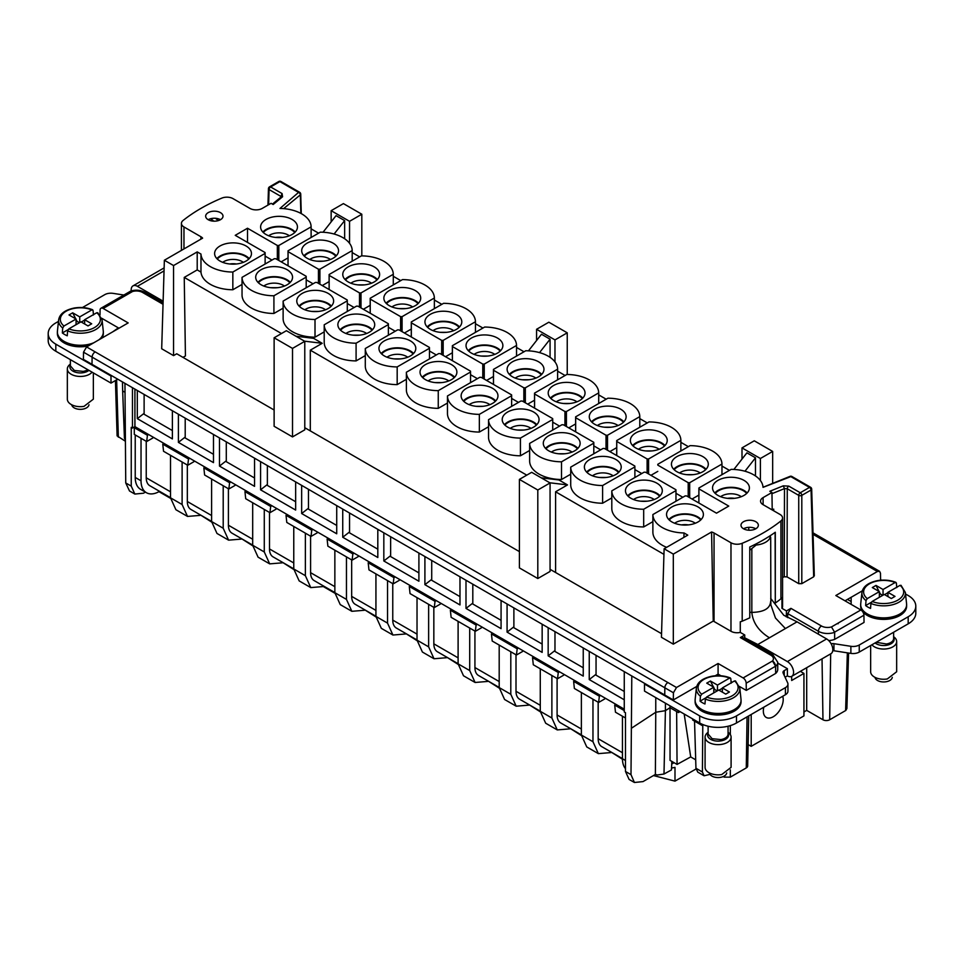 <?xml version="1.0" encoding="UTF-8"?>
<svg xmlns="http://www.w3.org/2000/svg" width="964" height="964" viewBox="0 0 964 964"><rect width="100%" height="100%" fill="white"/><g stroke="black" fill="none" stroke-linecap="round" stroke-linejoin="round"><path stroke-width="1.45" d="M117.753 379.201L111.005 383.094L55.816 351.233L55.816 344.16A26.016 15.026 0 0 1 48.2 333.532A26.016 15.026 0 0 1 55.816 322.916L58.467 321.386M48.2 333.532L48.2 340.617A26.016 15.026 0 0 0 55.816 351.233M123.862 295.032L113.125 293.369A8.676 5.013 0 0 0 104.751 294.659L82.434 307.552M111.005 383.094L111.005 376.02L55.816 344.16M111.005 376.02L111.619 375.659L83.41 359.379L83.519 352.173L664.847 687.802L664.738 695.008L631.794 675.981L630.998 774.646L634.42 782.491L643.024 781.599L655.375 774.454L655.761 712.251L631.794 728.001M101.738 318.265L118.367 327.868L112.848 331.761M57.37 332.459L57.37 333.532A22.979 13.267 0 0 0 86.82 346.257A22.979 13.267 0 0 0 88.182 346.004M101.943 338.063A22.979 13.267 0 0 0 103.329 333.532L103.329 332.459M163.121 301.166L137.382 286.308A8.76 5.061 -120 0 0 132.996 285.874A8.76 5.061 -120 0 0 131.237 290.899M634.42 782.491L629.082 779.418L625.491 771.477L625.491 712.709L624.262 711.998L624.262 671.631L111.619 375.659M624.262 671.631L631.794 675.981M83.519 352.173L86.591 346.932L128.176 322.916L103.148 308.456L132.526 291.502A4.338 2.506 -120 0 0 130.357 291.285L100.979 308.251A4.338 2.506 60 0 1 103.148 308.456M100.003 314.999L100.075 310.167A4.338 2.506 60 0 1 100.979 308.251M118.367 327.868L118.982 328.23M57.37 332.122A22.979 13.267 0 0 0 57.37 332.243A22.979 13.267 0 0 0 57.418 333.062A22.979 13.267 0 0 0 86.82 344.967A22.979 13.267 0 0 0 92.568 343.473M99.81 339.292A22.979 13.267 0 0 0 103.281 333.062A22.979 13.267 0 0 0 103.329 332.243A22.979 13.267 0 0 0 103.317 332.122M787.058 576.906L784.274 576.773L784.491 488.603L787.263 488.748L787.058 576.906L798.734 583.654L801.807 583.654L813.676 576.797L813.676 575.026M782.575 577.46L784.274 576.773M787.624 617.635L787.757 613.61L790.926 608.356L786.467 610.923L781.973 608.332A8.676 5.013 0 0 0 782.575 606.501L782.575 517.993A8.676 5.013 0 0 0 780.033 514.451L763.102 504.678L763.102 497.593L771.947 492.496L772.212 509.932M828.715 640.554A13.014 7.507 0 0 0 834.643 639.385L864.033 622.431L863.925 615.225A4.338 2.506 -120 0 0 860.852 609.971L835.824 595.523L877.409 571.507L879.578 571.291L880.481 573.219L880.59 580.22M739.472 686.464L746.293 690.405L775.671 673.438A13.014 7.507 0 0 0 777.743 669.365L777.743 662.292L773.044 654.99A4.338 2.506 120 0 0 770.875 655.207A8.676 5.013 0 0 1 772.501 660.979L775.671 666.353A13.014 7.507 0 0 0 777.743 662.292M732.194 682.259L731.061 681.608M696.695 686.464L673.318 699.96L664.738 695.008M645.109 683.669L644.506 684.03L699.683 715.891A26.016 15.026 0 0 0 736.484 715.891L785.407 687.645A8.676 5.013 0 0 0 787.95 684.103A8.676 5.013 0 0 0 787.66 682.801L783.117 673.029A4.338 2.506 0 0 1 782.973 672.39A4.338 2.506 0 0 1 784.238 670.619L787.443 668.763M832.751 650.688A4.338 2.506 0 0 1 833.944 650.772L833.944 643.687A4.338 2.506 0 0 0 831.149 643.795M833.944 643.687L850.875 646.302A8.676 5.013 0 0 0 859.249 645.012L908.184 616.755A26.016 15.026 0 0 0 915.8 606.139A26.016 15.026 0 0 0 908.184 595.523L905.533 593.993M880.578 579.581L881.566 580.159M862.262 590.872L845.018 600.825M851.152 604.368L851.152 597.294M695.116 700.659L695.116 701.732A22.979 13.267 0 0 0 724.554 714.457A22.979 13.267 0 0 0 741.063 701.732L741.063 700.659M860.671 605.067L860.671 606.139A22.979 13.267 0 0 0 890.121 618.864A22.979 13.267 0 0 0 906.63 606.139L906.63 605.067M746.293 690.405L746.184 683.199A4.338 2.506 -120 0 0 743.124 677.945L718.084 663.497L676.499 687.501L673.426 692.755L673.318 699.96M721.012 675.8L718.084 674.113L715.168 675.8M124.946 383.359L125.742 482.952L131.249 486.121L131.249 427.353L132.466 428.064L134.924 426.642L624.262 709.167M132.466 387.697L132.466 428.064M714.047 621.503L714.047 532.996A8.676 5.013 0 0 0 711.577 531.995L713.24 621.093A8.676 5.013 0 0 1 714.047 621.503L730.977 631.287A8.676 5.013 0 0 0 740.28 632.408L744.774 634.999L740.328 637.578L770.875 655.207M713.24 621.093L673.318 644.145L661.437 637.288L664.112 548.781L687.778 535.128L684.03 532.959A32.089 18.521 0 0 1 652.881 514.559L685.175 495.918A32.089 18.521 0 0 1 686.657 495.942L716.493 513.173L728.76 506.088L698.924 488.869A32.089 18.521 0 0 1 698.876 488.013L731.158 469.372A32.089 18.521 0 0 1 763.03 487.35L790.829 476.614A2.169 1.253 -60 0 1 791.227 476.445L792.36 477.469M550.07 569.314L661.545 633.685M550.07 482.94L550.07 571.447L537.804 578.521L519.403 567.904L519.403 479.397L531.67 472.312L550.07 482.94L537.804 490.013L519.403 479.397M519.403 551.613L304.781 427.703M304.781 341.316L304.781 429.836L292.514 436.909L274.125 426.293L274.125 337.786L286.392 330.7L304.781 341.316L292.514 348.402L274.125 337.786M274.125 410.001L176.737 353.776L173.556 355.62L161.687 348.763L164.362 260.244L173.556 265.558L197.21 251.905L197.21 269.908L200.982 272.089L200.97 254.062A32.089 18.521 0 0 0 232.842 272.041L265.124 253.412A32.089 18.521 0 0 0 265.076 252.544L235.24 235.324L247.507 228.239L247.507 242.398M163.073 302.829L144.696 292.225A4.338 2.506 120 0 0 142.527 292.441A8.676 5.013 0 0 0 132.526 291.502L129.863 291.574M125.501 295.502L125.971 294.743L125.501 295.502M122.452 381.925L122.657 390.938L124.946 392.252M115.427 380.551L117.102 435.873L125.031 441.018M125.031 440.825L124.995 438.62M272.438 204.103L281.199 196.873A2.169 1.446 50.5 0 1 282.572 196.777L273.173 204.525L271.065 203.308L262.22 208.417A8.676 5.013 0 0 1 249.953 208.417L233.023 198.632A8.676 5.013 0 0 0 221.804 198.126A173.436 100.135 0 0 0 183.076 220.479A8.676 5.013 0 0 0 181.425 223.419A8.676 5.013 0 0 0 183.967 226.962L200.898 236.734A8.676 5.013 0 0 1 202.621 238.156L164.362 260.244M268.631 204.717L269.089 189.571L280.548 196.198L280.801 197.801M280.524 197.427L282.091 193.571L270.619 186.956A2.169 1.253 -60 0 0 269.089 189.571A2.169 1.253 -178.3 0 1 268.739 189.305A2.169 1.253 -178.3 0 1 268.45 188.667L267.956 205.103M323.036 232.24L336.05 215.635L344.642 220.599L334.11 234.023M349.546 243.314L349.546 221.31L331.146 210.682L343.413 203.609L361.813 214.225L349.546 221.31M331.146 221.901L331.146 210.682M344.642 238.747L344.642 220.599M361.813 255.894L361.813 214.225M528.465 350.848L541.479 334.243L550.07 339.195L539.539 352.619M554.975 361.91L554.975 339.906L536.574 329.29L548.841 322.205L567.242 332.821L554.975 339.906M536.574 340.497L536.574 329.29M550.07 357.343L550.07 339.195M567.242 374.49L567.242 332.821M733.881 469.444L746.907 452.839L755.487 457.804L744.967 471.227M760.391 480.518L760.391 458.503L742.003 447.886L754.27 440.801L772.658 451.429L760.391 458.503M742.003 459.093L742.003 447.886M755.487 475.951L755.487 457.804M772.658 483.386L772.658 451.429M798.734 583.654L798.734 495.363A2.169 1.205 0 0 0 799.18 495.556A2.169 1.205 0 0 0 801.807 495.363L811.049 490.025A2.169 1.253 -1.7 0 0 811.688 489.11A2.169 1.253 -1.7 0 0 811.64 488.881M772.212 509.775L773.743 509.149L773.61 510.739M772.297 509.992L773.743 509.149M763.102 497.593A8.676 5.013 0 0 0 760.56 501.135A8.676 5.013 0 0 0 763.102 504.678M714.047 532.996L730.977 542.78A8.676 5.013 0 0 0 742.196 543.286A173.436 100.135 0 0 0 780.924 520.934A8.676 5.013 0 0 0 782.575 517.993M775.116 532.381L775.297 603.066A173.436 100.135 0 0 0 780.924 598.825A8.676 5.013 0 0 0 781.973 597.716L781.973 608.332M786.287 616.888L786.467 610.923M790.926 608.356L821.473 625.998A8.676 5.013 0 0 0 831.474 626.937L834.643 632.312L834.643 639.385M838.499 622.925L838.029 623.792L838.499 622.925M751.197 714.469L751.197 746.341L803.94 715.891L803.94 673.402L791.673 680.488L791.673 676.366M746.184 683.199L775.562 666.232L775.671 673.438L775.671 666.353M718.084 663.497L718.084 674.113M787.95 684.103L787.95 691.176A8.676 5.013 0 0 1 785.407 694.719L736.484 722.976A26.016 15.026 0 0 1 699.683 722.976L644.506 691.104L644.506 684.03M785.07 677.222L787.383 675.885L787.371 668.667L777.743 663.099M833.944 650.772L850.875 653.387A8.676 5.013 0 0 0 859.249 652.086L908.184 623.841A26.016 15.026 0 0 0 915.8 613.225L915.8 606.139M695.116 700.31A22.979 13.267 0 0 0 695.116 700.43A22.979 13.267 0 0 0 695.152 701.262A22.979 13.267 0 0 0 724.554 713.167A22.979 13.267 0 0 0 741.015 701.262A22.979 13.267 0 0 0 741.063 700.43A22.979 13.267 0 0 0 741.063 700.31M860.683 604.729A22.979 13.267 0 0 0 860.671 604.85A22.979 13.267 0 0 0 860.719 605.669A22.979 13.267 0 0 0 890.121 617.575A22.979 13.267 0 0 0 906.582 605.669A22.979 13.267 0 0 0 906.63 604.85A22.979 13.267 0 0 0 906.63 604.729M847.476 599.415L851.152 601.536M131.249 486.121L134.84 494.062L143.503 493.207L145.395 492.122M724.193 776.092L724.193 777.129L730.326 777.129L746.269 767.922A4.748 2.735 0 0 0 747.666 766.019L748.739 715.903M724.193 777.129L723.229 776.562M692.694 718.939L692.694 720.048L694.538 721.108L695.948 768.26L697.779 772.128L704.082 775.767L710.01 774.369M702.792 724.494L702.394 771.983L704.082 775.767M694.538 721.108L702.756 725.856M678.475 710.721L678.475 712.577L679.994 711.601M665.413 703.178L665.413 710.661L670.016 707.697L676.632 711.516L677.065 764.416L670.04 760.367L670.016 705.841M676.632 711.516L678.475 712.577M655.761 697.611L655.761 712.251L665.413 710.661L663.991 774.032L671.438 769.947L671.836 761.391M596.053 674.258L589.245 679.572L624.262 699.792M589.245 679.572L589.245 651.423M554.975 650.543L548.167 655.857L583.244 676.101L583.244 647.953M548.167 655.857L548.167 627.697M513.884 626.817L507.076 632.131L542.154 652.387L542.154 624.226M507.076 632.131L507.076 603.982M472.806 603.103L465.998 608.417L501.075 628.661L501.075 600.512M465.998 608.417L465.998 580.256M431.715 579.376L424.907 584.69L459.985 604.946L459.985 576.785M424.907 584.69L424.907 556.541M390.637 555.662L383.829 560.976L418.906 581.232L418.906 553.071M383.829 560.976L383.829 532.815M349.546 531.935L342.738 537.249L377.816 557.505L377.816 529.344M342.738 537.249L342.738 509.1M308.468 508.221L301.66 513.535L336.725 533.791L336.725 505.63M301.66 513.535L301.66 485.374M267.377 484.494L260.569 489.82L295.647 510.064L295.647 481.916M260.569 489.82L260.569 461.66M226.287 460.78L219.491 466.094L254.556 486.35L254.556 458.189M219.491 466.094L219.491 437.933M185.208 437.053L178.4 442.38L213.478 462.624L213.478 434.475M178.4 442.38L178.4 414.219M144.118 413.339L137.31 418.653L172.387 438.909L172.387 410.748M137.31 418.653L137.31 390.504M134.924 389.119L134.924 426.642M125.742 482.952L129.501 490.977L134.84 494.062M775.562 666.232A4.338 2.506 -120 0 0 772.501 660.979L743.124 677.945M773.044 654.99L742.461 637.337L740.328 637.578M744.666 638.614L744.774 634.999M740.28 632.408L740.28 621.78A8.676 5.013 0 0 0 742.196 621.178A173.436 100.135 0 0 0 749.775 617.828L749.775 547.01A173.436 100.135 0 0 0 775.297 532.249L775.297 603.066M711.577 531.995L673.318 554.095L664.112 548.781M673.318 644.145L673.318 554.095M555.589 572.508L555.589 491.785L663.943 554.348M549.805 482.783L567.495 484.916L555.589 491.785M537.804 578.521L537.804 490.013M541.226 477.831L558.903 479.952L567.495 484.916M310.3 430.896L310.3 350.173L526.766 475.144M304.528 341.172L322.205 343.305L310.3 350.173M292.514 436.909L292.514 348.402M295.936 336.219L313.625 338.34L322.205 343.305M197.21 269.908L184.245 277.403L185.425 355.969L182.979 357.379M173.556 355.62L173.556 265.558M84.639 323.976L84.639 319.723L96.749 312.734A20.027 11.568 180 0 1 85.989 330.471A20.027 11.568 180 0 1 68.854 328.844L67.613 330.857L67.251 335.785A22.268 12.857 180 0 1 62.347 332.954L68.022 329.676M63.949 326.013A20.027 11.568 180 0 1 74.71 308.275A20.027 11.568 180 0 1 91.845 309.902L79.735 316.891L72.686 312.818L68.998 314.951L76.06 319.024L63.949 326.013L62.708 328.025L62.347 332.954M93.086 310.48L91.845 309.902L93.086 310.48L93.448 314.999M122.657 390.938L124.44 438.307M218.286 220.623L215.562 218.298M220.467 219.708A8.676 5.013 0 0 0 223.009 216.177A8.676 5.013 0 0 0 217.647 211.55A8.676 5.013 0 0 0 208.2 212.634A8.676 5.013 0 0 0 205.657 216.177A8.676 5.013 0 0 0 211.02 220.792A8.676 5.013 0 0 0 220.467 219.708A8.676 5.013 0 0 0 208.2 219.708M197.21 251.905L200.97 254.062M311.119 237.481L311.119 226.853L278.825 245.495A32.089 18.521 0 0 1 277.343 245.471L247.507 228.239M311.119 226.853A32.089 18.521 0 0 0 279.97 208.453L298.563 192.402L279.873 181.606A2.169 1.253 -60 0 1 280.946 181.509A2.169 2.169 0 0 0 278.789 181.509A2.169 1.253 60 0 1 279.873 181.606L270.619 186.956A2.169 1.253 60 0 0 269.534 186.847A2.169 2.169 0 0 0 268.45 188.667M215.358 256.52A18.424 10.64 0 0 0 235.541 264.064A18.424 10.64 0 0 0 251.459 253.653A18.424 10.64 0 0 0 250.712 250.532A18.424 10.64 0 0 0 230.3 243A18.424 10.64 0 0 0 214.611 253.653A18.424 10.64 0 0 0 215.358 256.52M296.707 223.973A18.424 10.64 0 0 0 276.294 216.454A18.424 10.64 0 0 0 260.605 227.106A18.424 10.64 0 0 0 261.352 229.962A18.424 10.64 0 0 0 281.536 237.506A18.424 10.64 0 0 0 297.454 227.106A18.424 10.64 0 0 0 296.707 223.973M666.618 547.335A32.089 18.521 180 0 1 652.881 532.261L652.881 514.559M729.435 470.372L721.964 466.058M688.344 446.645L680.873 442.331M647.266 422.931L639.795 418.617M606.175 399.204L598.704 394.891M565.085 375.49L557.626 371.176M524.006 351.764L516.535 347.45M482.916 328.049L475.457 323.735M441.837 304.323L434.366 300.021M400.747 280.608L393.288 276.294M359.668 256.882L352.197 252.58M318.578 233.168L311.119 228.854M281.175 261.847L288.031 257.882M265.124 256.111L271.981 260.075M200.982 272.089A32.089 18.521 180 0 0 232.842 289.754L242.036 284.44M184.245 277.403L281.476 333.532M593.8 453.791L593.8 443.163A32.089 18.521 0 0 0 593.764 442.307L563.398 424.787A32.089 18.521 0 0 0 561.916 424.763L529.634 443.404L529.634 461.105A32.089 18.521 180 0 0 561.518 479.506L570.712 474.204M611.803 497.918L602.596 503.232A32.089 18.521 180 0 1 570.712 484.82L570.712 467.118L603.006 448.477A32.089 18.521 0 0 1 604.488 448.501L634.842 466.034A32.089 18.521 0 0 1 634.89 466.889L634.89 477.505M641.747 473.553L634.89 469.601M657.797 471.372L650.941 475.324M397.18 384.624A32.089 18.521 180 0 1 365.296 366.224L365.296 348.522A32.089 18.521 0 0 0 397.18 366.923L397.18 384.624L406.374 379.322M529.634 450.477L520.427 455.791A32.089 18.521 180 0 1 488.543 437.379L488.543 419.677L520.837 401.036A32.089 18.521 0 0 1 522.319 401.06L552.673 418.593A32.089 18.521 0 0 1 552.721 419.448L552.721 430.065M675.969 501.232L675.969 490.604A32.089 18.521 0 0 0 675.933 489.748L645.567 472.227A32.089 18.521 0 0 0 644.085 472.203L611.803 490.845L611.803 508.546A32.089 18.521 180 0 0 643.687 526.947L652.881 521.644M692.019 499.039L698.876 495.086M675.969 493.315L682.825 497.279M609.851 451.598L616.707 447.645M593.8 445.874L600.656 449.839M511.631 406.35L511.631 395.722A32.089 18.521 0 0 0 511.595 394.866L481.229 377.346A32.089 18.521 0 0 0 479.747 377.322L447.465 395.963L447.465 413.664A32.089 18.521 180 0 0 479.349 432.065L488.543 426.763M527.682 404.157L534.538 400.205M511.631 398.433L518.487 402.398M347.293 311.468L347.293 300.852A32.089 18.521 0 0 0 347.245 299.985L316.891 282.464A32.089 18.521 0 0 0 315.409 282.44L283.127 301.081L283.127 318.783A32.089 18.521 180 0 0 315.011 337.183L324.205 331.881M575.616 423.931L568.772 427.883M559.566 426.112L552.721 422.16M429.462 350.992L436.318 354.957M445.513 356.728L452.369 352.764M447.465 403.036L438.259 408.35A32.089 18.521 180 0 1 406.374 389.938L406.374 372.237A32.089 18.521 0 0 0 438.259 390.649L470.553 372.008L470.553 382.624M493.448 376.49L486.603 380.443M477.397 378.671L470.553 374.719M347.293 303.552L354.149 307.516M363.344 309.287L370.2 305.323M411.279 329.049L404.434 333.002M395.228 331.23L388.384 327.278M365.296 355.596L356.09 360.91A32.089 18.521 180 0 1 324.205 342.497L324.205 324.796L356.487 306.154A32.089 18.521 0 0 1 357.981 306.178L388.335 323.711A32.089 18.521 0 0 1 388.384 324.567L388.384 335.183M283.127 308.155L273.921 313.469A32.089 18.521 180 0 1 242.036 295.056L242.036 277.355A32.089 18.521 0 0 0 273.921 295.767L306.203 277.126L306.203 287.754M313.059 283.79L306.203 279.837M329.11 281.608L322.253 285.561M813.676 576.797L811.049 490.025A2.169 1.253 -120 0 0 809.519 487.398L800.265 492.749A2.169 1.253 120 0 0 798.734 495.363L787.263 488.748A2.169 1.253 -60 0 1 788.793 486.121L783.25 485.844L769.826 491.266L771.947 492.496M771.959 493.676L784.491 488.603L783.25 485.844M755.8 528.778A8.676 5.013 0 0 0 758.343 525.247A8.676 5.013 0 0 0 752.98 520.62A8.676 5.013 0 0 0 743.533 521.705A8.676 5.013 0 0 0 740.991 525.247A8.676 5.013 0 0 0 746.353 529.863A8.676 5.013 0 0 0 755.8 528.778A8.676 5.013 0 0 0 743.533 528.778M713.288 490.881A18.424 10.64 0 0 0 733.471 498.424A18.424 10.64 0 0 0 749.389 488.025A18.424 10.64 0 0 0 748.642 484.892A18.424 10.64 0 0 0 728.23 477.373A18.424 10.64 0 0 0 712.541 488.025A18.424 10.64 0 0 0 713.288 490.881M667.293 517.439A18.424 10.64 0 0 0 687.477 524.982A18.424 10.64 0 0 0 703.395 514.571A18.424 10.64 0 0 0 702.648 511.45A18.424 10.64 0 0 0 682.235 503.919A18.424 10.64 0 0 0 666.546 514.571A18.424 10.64 0 0 0 667.293 517.439M748.751 530.224L748.751 527.344M806.699 667.691L806.699 710.384L803.94 711.974M763.813 707.19A14.062 8.122 120 0 0 766.247 717.445A14.062 8.122 120 0 0 781.997 705.732A14.062 8.122 120 0 0 782.732 696.273M800.361 671.342L803.94 673.402M748.124 744.557L751.197 746.341M757.8 646.193L757.8 644.506L787.371 661.581A8.76 5.061 60 0 1 793.095 669.293A8.76 5.061 60 0 1 791.757 676.318A8.76 5.061 60 0 1 787.383 675.885M770.694 598.391L783.768 615.261L797.035 621.84L826.618 638.927A8.76 5.061 60 0 1 832.342 646.639A8.76 5.061 60 0 1 831.004 653.664L791.757 676.318M806.699 710.384L822.967 719.771A4.748 2.735 0 0 0 829.667 719.771L845.609 710.564A4.338 2.506 -178.3 0 0 845.814 710.456L846.898 708.48L848.573 653.026M674.077 762.693L671.715 764.054M655.375 774.454L657.424 774.984L663.991 774.032M210.851 218.671L213.779 221.166M624.262 691.465L595.439 674.824L596.053 674.342M583.244 667.775L554.36 651.098L554.975 650.628M542.154 644.06L513.27 627.383L513.884 626.901M501.075 620.334L472.191 603.657L472.806 603.187M459.985 596.62L431.101 579.942L431.715 579.46M418.906 572.893L390.022 556.216L390.637 555.746M377.816 549.179L348.932 532.502L349.546 532.02M336.725 525.452L307.853 508.787L308.468 508.305M295.647 501.738L266.763 485.061L267.377 484.579M254.556 478.011L225.684 461.346L226.287 460.864M213.478 454.297L184.594 437.62L185.208 437.138M172.387 430.571L143.503 413.905L144.118 413.423M683.898 537.358L684.03 532.959M68.854 328.844L80.964 321.856L88.013 325.928L91.688 323.796L84.639 319.723M81.265 322.024L84.639 320.084M76.06 319.446L77.024 321.349L79.434 322.735M77.024 321.349L76.06 321.904M76.06 319.024L76.06 324.687M96.749 312.734L97.991 313.312M79.735 316.891L79.735 322.554M232.842 289.754L232.842 272.041M265.124 253.412L265.124 264.028M277.343 245.471L277.343 259.629M278.825 260.485L278.825 245.495M249.218 258.605A18.208 10.52 0 0 0 233.035 252.917A18.208 10.52 0 0 0 216.852 258.605M295.213 232.059A18.208 10.52 0 0 0 279.03 226.371A18.208 10.52 0 0 0 262.847 232.059M698.876 488.013L698.876 503.003L698.924 488.869M561.518 479.506L561.518 461.804A32.089 18.521 0 0 1 529.634 443.404M593.8 443.163L561.518 461.804M602.596 503.232L602.596 485.531L634.89 466.889M570.712 467.118A32.089 18.521 0 0 0 602.596 485.531M647.109 473.107L647.109 458.948A32.089 18.521 0 0 0 648.591 458.972L680.873 440.331L680.873 450.959M648.591 473.975L648.591 458.972M680.873 440.331A32.089 18.521 0 0 0 648.989 421.931L616.707 440.572L616.707 455.562M616.755 455.586L616.755 441.428L647.109 458.948M616.707 440.572A32.089 18.521 0 0 0 616.755 441.428M397.18 366.923L429.462 348.281L429.462 358.909M429.462 348.281A32.089 18.521 0 0 0 429.414 347.426L399.06 329.905A32.089 18.521 0 0 0 397.578 329.881L365.296 348.522M520.427 455.791L520.427 438.09L552.721 419.448M488.543 419.677A32.089 18.521 0 0 0 520.427 438.09M643.687 526.947L643.687 509.245A32.089 18.521 0 0 1 611.803 490.845M675.969 490.604L643.687 509.245M657.834 465.142L657.797 464.287A32.089 18.521 0 0 0 657.834 465.142L688.2 482.675L688.2 496.834M689.682 497.689L689.682 482.699A32.089 18.521 0 0 1 688.2 482.675M689.682 482.699L721.964 464.058L721.964 474.674M721.964 464.058A32.089 18.521 0 0 0 690.079 445.645L657.797 464.287M606.019 449.393L606.019 435.234L575.665 417.701L575.665 431.86M607.513 450.248L607.513 435.258A32.089 18.521 0 0 1 606.019 435.234M607.513 435.258L639.795 416.617L639.795 427.233M639.795 416.617A32.089 18.521 0 0 0 607.91 398.204L575.616 416.846L575.616 431.836M575.616 416.846A32.089 18.521 0 0 0 575.665 417.701M479.349 432.065L479.349 414.363A32.089 18.521 0 0 1 447.465 395.963M511.631 395.722L479.349 414.363M523.85 401.952L523.85 387.793L493.496 370.26L493.496 384.419M525.332 402.807L525.332 387.817A32.089 18.521 0 0 1 523.85 387.793M525.332 387.817L557.626 369.176L557.626 379.792M557.626 369.176A32.089 18.521 0 0 0 525.742 350.763L493.448 369.405L493.448 384.395M493.448 369.405A32.089 18.521 0 0 0 493.496 370.26M315.011 337.183L315.011 319.482A32.089 18.521 0 0 1 283.127 301.081M347.293 300.852L315.011 319.482M566.422 426.534L566.422 411.532L598.704 392.89A32.089 18.521 0 0 0 566.82 374.49L534.538 393.131L534.538 408.121M534.586 408.146L534.586 393.987L564.94 411.508A32.089 18.521 0 0 0 566.422 411.532M534.538 393.131A32.089 18.521 0 0 0 534.586 393.987M564.94 425.666L564.94 411.508M598.704 392.89L598.704 403.518M441.681 354.511L441.681 340.352A32.089 18.521 0 0 0 443.163 340.376L475.457 321.735L475.457 332.351M443.163 340.376L443.163 355.367M475.457 321.735A32.089 18.521 0 0 0 443.573 303.323L411.279 321.964L411.279 336.954M411.327 336.978L411.327 322.82A32.089 18.521 0 0 1 411.279 321.964M441.681 340.352L411.327 322.82M438.259 408.35L438.259 390.649M470.553 372.008A32.089 18.521 0 0 0 470.504 371.152L440.15 353.619A32.089 18.521 0 0 0 438.668 353.595L406.374 372.237M452.405 360.705L452.405 346.546L482.771 364.067A32.089 18.521 0 0 0 484.253 364.091L516.535 345.449L516.535 356.078M482.771 378.225L482.771 364.067M484.253 379.093L484.253 364.091M516.535 345.449A32.089 18.521 0 0 0 484.651 327.049L452.369 345.69L452.369 360.681M452.369 345.69A32.089 18.521 0 0 0 452.405 346.546M359.512 307.07L359.512 292.911A32.089 18.521 0 0 0 360.994 292.935L393.288 274.294L393.288 284.91M360.994 292.935L360.994 307.926M393.288 274.294A32.089 18.521 0 0 0 361.404 255.882L329.11 274.523L329.11 289.513M329.158 289.537L329.158 275.379A32.089 18.521 0 0 1 329.11 274.523M359.512 292.911L329.158 275.379M370.236 313.264L370.236 299.105L400.602 316.626A32.089 18.521 0 0 0 402.084 316.65L434.366 298.009L434.366 308.637M400.602 330.797L400.602 316.626M402.084 331.652L402.084 316.65M434.366 298.009A32.089 18.521 0 0 0 402.482 279.608L370.2 298.25L370.2 313.24M370.2 298.25A32.089 18.521 0 0 0 370.236 299.105M356.09 360.91L356.09 343.208L388.384 324.567M324.205 324.796A32.089 18.521 0 0 0 356.09 343.208M273.921 313.469L273.921 295.767M306.203 277.126A32.089 18.521 0 0 0 306.166 276.27L275.8 258.738A32.089 18.521 0 0 0 274.318 258.714L242.036 277.355M318.433 283.356L318.433 269.185A32.089 18.521 0 0 0 319.915 269.209L352.197 250.58L352.197 261.196M319.915 269.209L319.915 284.211M352.197 250.58A32.089 18.521 0 0 0 320.313 232.167L288.031 250.809L288.031 265.799L288.067 251.664L318.433 269.185M288.031 250.809A32.089 18.521 0 0 0 288.067 251.664M747.148 492.978A18.208 10.52 0 0 0 730.965 487.29A18.208 10.52 0 0 0 714.782 492.978M701.153 519.536A18.208 10.52 0 0 0 684.97 513.848A18.208 10.52 0 0 0 668.787 519.536M722.373 692.164L722.373 687.922L734.484 680.933A20.027 11.568 180 0 1 723.723 698.671A20.027 11.568 180 0 1 706.588 697.032L705.347 699.045L704.985 703.985A22.268 12.857 180 0 1 700.081 701.153L705.769 697.864M701.684 694.201A20.027 11.568 180 0 1 712.444 676.475A20.027 11.568 180 0 1 729.579 678.102L717.469 685.091L710.42 681.018L706.745 683.139L713.794 687.212L701.684 694.201L700.442 696.213L700.081 701.153M730.82 678.668L729.579 678.102L730.82 678.668L731.182 683.187M887.94 596.583L887.94 592.33L900.051 585.341A20.027 11.568 180 0 1 889.29 603.078A20.027 11.568 180 0 1 872.155 601.452L870.914 603.452L870.552 608.392A22.268 12.857 180 0 1 865.648 605.561L866.009 600.62L867.251 598.62L879.361 591.619L872.312 587.558L875.987 585.425L883.036 589.498L895.146 582.509L896.387 583.087L896.749 587.606M696.008 768.995L674.993 781.129L653.471 775.562M674.993 781.129L674.993 767.38L671.534 768.055M135.225 434.933L135.225 477.445A26.016 15.026 120 0 0 140.624 489.363L146.42 492.712A26.016 15.026 -60 0 1 141.033 480.795L141.033 438.283M147.432 435.282L146.673 441.548L134.309 434.403L134.309 427.703L147.432 435.282L148.661 434.571M135.538 427.004L134.309 427.703M684.175 714.011L690.706 756.921L695.695 759.813M677.065 764.416L690.706 756.921M598.608 702.467L599.367 696.213L573.616 681.343L574.375 688.477L598.608 702.467L604.741 698.924L604.862 697.96M622.455 758.596L601.765 746.654A17.34 10.014 -60 0 1 598.174 738.713L598.174 702.214M557.517 678.74L558.289 672.486L532.526 657.617L533.297 664.762L557.517 678.74L563.651 675.21L563.771 674.234M581.364 734.869L560.687 722.928A17.34 10.014 -60 0 1 557.096 714.987L557.096 678.499M516.439 655.026L517.198 648.772L491.447 633.902L492.206 641.036L516.439 655.026L522.572 651.483L522.681 650.519M540.274 711.155L519.596 699.213A17.34 10.014 -60 0 1 516.005 691.272L516.005 654.773M475.348 631.299L476.12 625.046L450.357 610.176L451.128 617.322L475.348 631.299L481.482 627.769L481.602 626.793M499.195 687.428L478.518 675.487A17.34 10.014 -60 0 1 474.927 667.546L474.927 631.059M434.27 607.585L435.029 601.331L409.278 586.461L410.037 593.595L434.27 607.585L440.403 604.042L440.512 603.078M458.105 663.714L437.427 651.772A17.34 10.014 -60 0 1 433.836 643.832L433.836 607.332M393.179 583.859L393.951 577.605L368.188 562.735L368.959 569.881L393.179 583.859L399.313 580.328L399.433 579.352M417.026 639.988L396.349 628.046A17.34 10.014 -60 0 1 392.758 620.117L392.758 583.618M352.101 560.144L352.86 553.89L327.109 539.021L327.868 546.154L352.101 560.144L358.234 556.602L358.343 555.638M375.936 616.273L355.258 604.332A17.34 10.014 -60 0 1 351.667 596.391L351.667 559.891M311.011 536.418L311.77 530.164L286.019 515.294L286.79 522.44L311.011 536.418L317.144 532.887L317.264 531.923M334.857 592.547L314.18 580.605A17.34 10.014 -60 0 1 310.589 572.676L310.589 536.177M269.932 512.703L270.691 506.449L244.94 491.58L245.7 498.713L269.932 512.703L276.053 509.161L276.174 508.197M293.767 568.832L273.089 556.891A17.34 10.014 -60 0 1 269.498 548.95L269.498 512.45M228.842 488.989L229.601 482.723L203.85 467.853L204.609 474.999L228.842 488.989L234.975 485.446L235.096 484.482M252.689 545.106L232.011 533.176A17.34 10.014 -60 0 1 228.408 525.235L228.408 488.736M187.751 465.263L188.522 459.009L162.771 444.139L163.531 451.273L187.751 465.263L193.885 461.72L194.005 460.756M211.598 521.391L190.92 509.45A17.34 10.014 -60 0 1 187.329 501.509L187.329 465.022M146.673 441.548L152.806 438.005L152.927 437.041M170.52 497.665L149.842 485.736A17.34 10.014 -60 0 1 146.239 477.795L146.239 441.295M596.053 675.174L596.053 655.351M554.975 651.459L554.975 631.625M513.884 627.733L513.884 607.91M472.806 604.018L472.806 584.184M431.715 580.292L431.715 560.47M390.637 556.577L390.637 536.755M349.546 532.851L349.546 513.029M308.468 509.137L308.468 489.314M267.377 485.41L267.377 465.588M226.287 461.696L226.287 441.874M185.208 437.969L185.208 418.147M144.118 414.255L144.118 394.433M72.686 312.818L75.746 318.843M217.322 259.075A17.436 10.062 180 0 1 233.035 253.363A17.436 10.062 180 0 1 248.748 259.075M263.317 232.517A17.436 10.062 180 0 1 279.03 226.817A17.436 10.062 180 0 1 294.743 232.517M579.4 440.283A18.424 10.64 0 0 0 558.987 432.764A18.424 10.64 0 0 0 543.298 443.416A18.424 10.64 0 0 0 544.033 446.284A18.424 10.64 0 0 0 564.229 453.815A18.424 10.64 0 0 0 580.135 443.416A18.424 10.64 0 0 0 579.4 440.283M585.124 469.998A18.424 10.64 0 0 0 605.308 477.542A18.424 10.64 0 0 0 621.226 467.13A18.424 10.64 0 0 0 620.479 464.009A18.424 10.64 0 0 0 600.066 456.49A18.424 10.64 0 0 0 584.377 467.13A18.424 10.64 0 0 0 585.124 469.998M631.119 443.44A18.424 10.64 0 0 0 651.303 450.983A18.424 10.64 0 0 0 667.221 440.584A18.424 10.64 0 0 0 666.473 437.451A18.424 10.64 0 0 0 646.061 429.932A18.424 10.64 0 0 0 630.372 440.584A18.424 10.64 0 0 0 631.119 443.44M415.05 345.413A18.424 10.64 0 0 0 394.65 337.882A18.424 10.64 0 0 0 378.96 348.534A18.424 10.64 0 0 0 379.696 351.402A18.424 10.64 0 0 0 399.879 358.945A18.424 10.64 0 0 0 415.797 348.534A18.424 10.64 0 0 0 415.05 345.413M502.955 422.557A18.424 10.64 0 0 0 523.139 430.101A18.424 10.64 0 0 0 539.057 419.689A18.424 10.64 0 0 0 538.31 416.569A18.424 10.64 0 0 0 517.897 409.049A18.424 10.64 0 0 0 502.208 419.689A18.424 10.64 0 0 0 502.955 422.557M661.569 487.724A18.424 10.64 0 0 0 641.156 480.205A18.424 10.64 0 0 0 625.467 490.857A18.424 10.64 0 0 0 626.214 493.713A18.424 10.64 0 0 0 646.398 501.256A18.424 10.64 0 0 0 662.304 490.857A18.424 10.64 0 0 0 661.569 487.724M707.552 461.178A18.424 10.64 0 0 0 687.139 453.646A18.424 10.64 0 0 0 671.45 464.299A18.424 10.64 0 0 0 672.197 467.166A18.424 10.64 0 0 0 692.381 474.71A18.424 10.64 0 0 0 708.299 464.299A18.424 10.64 0 0 0 707.552 461.178M625.383 413.737A18.424 10.64 0 0 0 604.97 406.218A18.424 10.64 0 0 0 589.281 416.858A18.424 10.64 0 0 0 590.028 419.726A18.424 10.64 0 0 0 610.212 427.269A18.424 10.64 0 0 0 626.13 416.858A18.424 10.64 0 0 0 625.383 413.737M497.231 392.854A18.424 10.64 0 0 0 476.819 385.323A18.424 10.64 0 0 0 461.129 395.975A18.424 10.64 0 0 0 461.864 398.843A18.424 10.64 0 0 0 482.06 406.386A18.424 10.64 0 0 0 497.966 395.975A18.424 10.64 0 0 0 497.231 392.854M543.214 366.296A18.424 10.64 0 0 0 522.801 358.777A18.424 10.64 0 0 0 507.112 369.417A18.424 10.64 0 0 0 507.859 372.285A18.424 10.64 0 0 0 528.043 379.828A18.424 10.64 0 0 0 543.961 369.417A18.424 10.64 0 0 0 543.214 366.296M332.881 297.972A18.424 10.64 0 0 0 312.481 290.441A18.424 10.64 0 0 0 296.779 301.093A18.424 10.64 0 0 0 297.527 303.961A18.424 10.64 0 0 0 317.71 311.505A18.424 10.64 0 0 0 333.628 301.093A18.424 10.64 0 0 0 332.881 297.972M548.95 396.011A18.424 10.64 0 0 0 569.134 403.542A18.424 10.64 0 0 0 585.04 393.143A18.424 10.64 0 0 0 584.304 390.01A18.424 10.64 0 0 0 563.892 382.491A18.424 10.64 0 0 0 548.203 393.143A18.424 10.64 0 0 0 548.95 396.011M461.045 318.855A18.424 10.64 0 0 0 440.632 311.336A18.424 10.64 0 0 0 424.943 321.976A18.424 10.64 0 0 0 425.69 324.844A18.424 10.64 0 0 0 445.874 332.387A18.424 10.64 0 0 0 461.792 321.976A18.424 10.64 0 0 0 461.045 318.855M420.786 375.117A18.424 10.64 0 0 0 440.97 382.66A18.424 10.64 0 0 0 456.888 372.249A18.424 10.64 0 0 0 456.141 369.128A18.424 10.64 0 0 0 435.728 361.608A18.424 10.64 0 0 0 420.039 372.249A18.424 10.64 0 0 0 420.786 375.117M466.769 348.57A18.424 10.64 0 0 0 486.965 356.114A18.424 10.64 0 0 0 502.871 345.702A18.424 10.64 0 0 0 502.136 342.582A18.424 10.64 0 0 0 481.723 335.05A18.424 10.64 0 0 0 466.034 345.702A18.424 10.64 0 0 0 466.769 348.57M378.876 271.414A18.424 10.64 0 0 0 358.463 263.895A18.424 10.64 0 0 0 342.774 274.535A18.424 10.64 0 0 0 343.521 277.403A18.424 10.64 0 0 0 363.705 284.946A18.424 10.64 0 0 0 379.623 274.535A18.424 10.64 0 0 0 378.876 271.414M384.6 301.13A18.424 10.64 0 0 0 404.796 308.673A18.424 10.64 0 0 0 420.702 298.262A18.424 10.64 0 0 0 419.967 295.141A18.424 10.64 0 0 0 399.554 287.609A18.424 10.64 0 0 0 383.865 298.262A18.424 10.64 0 0 0 384.6 301.13M338.617 327.676A18.424 10.64 0 0 0 358.801 335.219A18.424 10.64 0 0 0 374.719 324.808A18.424 10.64 0 0 0 373.972 321.687A18.424 10.64 0 0 0 353.559 314.168A18.424 10.64 0 0 0 337.87 324.808A18.424 10.64 0 0 0 338.617 327.676M256.448 280.235A18.424 10.64 0 0 0 276.632 287.778A18.424 10.64 0 0 0 292.55 277.379A18.424 10.64 0 0 0 291.803 274.246A18.424 10.64 0 0 0 271.39 266.727A18.424 10.64 0 0 0 255.701 277.379A18.424 10.64 0 0 0 256.448 280.235M302.431 253.689A18.424 10.64 0 0 0 322.615 261.232A18.424 10.64 0 0 0 338.533 250.821A18.424 10.64 0 0 0 337.786 247.7A18.424 10.64 0 0 0 317.385 240.169A18.424 10.64 0 0 0 301.696 250.821A18.424 10.64 0 0 0 302.431 253.689M715.252 493.448A17.436 10.062 180 0 1 730.965 487.736A17.436 10.062 180 0 1 746.678 493.448M669.257 519.994A17.436 10.062 180 0 1 684.97 514.294A17.436 10.062 180 0 1 700.683 519.994M797.035 621.84L757.8 644.506L744.69 637.807M706.588 697.032L718.698 690.043L725.747 694.116L729.435 691.995L722.373 687.922M718.999 690.224L722.373 688.272M713.794 687.645L714.758 689.537L717.168 690.935M714.758 689.537L713.794 690.104M713.794 687.212L713.794 692.875M734.484 680.933L735.725 681.512M717.469 685.091L717.469 690.754M900.051 585.341L901.292 585.919M867.251 598.62A20.027 11.568 180 0 1 878.011 580.882A20.027 11.568 180 0 1 895.146 582.509L896.387 583.087M883.036 589.498L883.036 595.162M884.566 594.631L887.94 592.691M865.648 605.561L871.336 602.283M879.361 592.053L880.325 593.957L882.735 595.342M880.325 593.957L879.361 594.511M872.155 601.452L884.265 594.451L891.314 598.524L895.002 596.403L887.94 592.33M879.361 591.619L879.361 597.294M624.262 710.576L614.707 705.058L615.924 704.347M625.491 717.987L615.466 712.203L614.707 705.058M625.491 768.682A26.016 15.026 -60 0 1 622.455 758.74L622.455 716.228M158.988 491.676L170.52 498.328M200.078 514.74L211.61 522.054M241.157 538.454L252.689 545.769M282.247 562.181L293.779 569.495M323.326 586.558L334.857 593.209M364.416 609.622L375.948 616.924M405.507 633.336L417.026 640.65M446.585 657.062L458.117 664.365M487.676 680.777L499.195 688.091M528.754 704.503L540.286 711.806M569.845 728.218L581.364 735.532M610.923 751.944L622.455 759.246M158.988 491.013L158.988 491.664A26.016 15.026 -60 0 1 146.42 492.712M610.923 752.583L598.355 753.631L592.968 741.726L592.968 699.213M599.367 696.213L600.596 695.502M573.616 681.343L574.845 680.632M598.355 753.631L586.751 746.931L581.364 735.026L581.364 692.514M569.845 728.868L557.264 729.917L551.878 717.999L551.878 675.487M558.289 672.486L559.506 671.775M532.526 657.617L533.755 656.906M557.264 729.917L545.672 723.217L540.274 711.299L540.274 668.787M528.754 705.142L516.186 706.19L510.8 694.285L510.8 651.772M517.198 648.772L518.427 648.061M491.447 633.902L492.676 633.191M516.186 706.19L504.582 699.49L499.195 687.585L499.195 645.073M487.676 681.428L475.095 682.476L469.709 670.558L469.709 628.046M476.12 625.046L477.337 624.335M450.357 610.176L451.586 609.465M475.095 682.476L463.503 675.776L458.105 663.859L458.105 621.346M446.585 657.713L434.017 658.749L428.631 646.844L428.631 604.332M435.029 601.331L436.258 600.62M409.278 586.461L410.507 585.751M434.017 658.749L422.413 652.05L417.026 640.144L417.026 597.632M405.507 633.987L392.926 635.035L387.54 623.118L387.54 580.605M393.951 577.605L395.168 576.894M368.188 562.735L369.417 562.024M392.926 635.035L381.322 628.335L375.936 616.418L375.936 573.905M364.416 610.272L351.848 611.309L346.462 599.403L346.462 556.891M352.86 553.89L354.089 553.179M327.109 539.021L328.326 538.31M351.848 611.309L340.244 604.609L334.857 592.703L334.857 550.191M305.371 533.164L305.371 575.677L310.757 587.594L323.338 586.546L323.338 585.895M311.77 530.164L312.999 529.453M286.019 515.294L287.248 514.583M310.757 587.594L299.153 580.894L293.767 568.977L293.767 526.465M282.247 562.831L269.679 563.868L264.281 551.962L264.281 509.45M270.691 506.449L271.92 505.738M244.94 491.58L246.157 490.869M269.679 563.868L258.075 557.168L252.689 545.263L252.689 502.75M241.157 539.105L228.589 540.153L223.202 528.236L223.202 485.723M229.601 482.723L230.83 482.012M203.85 467.853L205.079 467.154M228.589 540.153L216.984 533.453L211.598 521.536L211.598 479.024M200.078 515.391L187.51 516.427L182.112 504.521L182.112 462.009M188.522 459.009L189.751 458.298M162.771 444.139L163.988 443.428M187.51 516.427L175.906 509.727L170.52 497.822L170.52 455.309M243.374 262.329A13.098 7.567 0 0 0 222.708 262.329M289.357 235.77A13.098 7.567 0 0 0 268.691 235.77M577.894 448.368A18.208 10.52 0 0 0 561.723 442.681A18.208 10.52 0 0 0 545.54 448.368M618.984 472.095A18.208 10.52 0 0 0 602.801 466.407A18.208 10.52 0 0 0 586.618 472.095M664.967 445.537A18.208 10.52 0 0 0 648.796 439.849A18.208 10.52 0 0 0 632.613 445.537M413.556 353.487A18.208 10.52 0 0 0 397.373 347.799A18.208 10.52 0 0 0 381.202 353.487M536.815 424.654A18.208 10.52 0 0 0 520.632 418.966A18.208 10.52 0 0 0 504.449 424.654M660.063 495.809A18.208 10.52 0 0 0 643.892 490.122A18.208 10.52 0 0 0 627.709 495.809M706.058 469.263A18.208 10.52 0 0 0 689.875 463.576A18.208 10.52 0 0 0 673.703 469.263M623.889 421.822A18.208 10.52 0 0 0 607.706 416.135A18.208 10.52 0 0 0 591.522 421.822M495.725 400.928A18.208 10.52 0 0 0 479.542 395.24A18.208 10.52 0 0 0 463.371 400.928M541.72 374.381A18.208 10.52 0 0 0 525.537 368.694A18.208 10.52 0 0 0 509.353 374.381M331.387 306.046A18.208 10.52 0 0 0 315.204 300.358A18.208 10.52 0 0 0 299.033 306.046M582.798 398.096A18.208 10.52 0 0 0 566.627 392.408A18.208 10.52 0 0 0 550.444 398.096M459.551 326.941A18.208 10.52 0 0 0 443.368 321.253A18.208 10.52 0 0 0 427.185 326.941M454.647 377.213A18.208 10.52 0 0 0 438.463 371.526A18.208 10.52 0 0 0 422.28 377.213M500.629 350.655A18.208 10.52 0 0 0 484.458 344.967A18.208 10.52 0 0 0 468.275 350.655M377.382 279.5A18.208 10.52 0 0 0 361.199 273.812A18.208 10.52 0 0 0 345.016 279.5M418.46 303.214A18.208 10.52 0 0 0 402.277 297.527A18.208 10.52 0 0 0 386.106 303.214M372.478 329.772A18.208 10.52 0 0 0 356.294 324.085A18.208 10.52 0 0 0 340.111 329.772M290.297 282.332A18.208 10.52 0 0 0 274.125 276.644A18.208 10.52 0 0 0 257.942 282.332M336.291 255.773A18.208 10.52 0 0 0 320.108 250.086A18.208 10.52 0 0 0 303.937 255.773M741.292 496.701A13.098 7.567 0 0 0 720.626 496.701M695.309 523.247A13.098 7.567 0 0 0 674.643 523.247M768.706 536.683L770.465 536.779L770.622 537.804L770.465 536.779A17.34 10.014 0 0 1 756.15 545.034L755.981 543.961M749.775 550.203L756.15 545.034M710.42 681.018L713.481 687.031M875.987 585.425L879.048 591.45M92.086 372.176A13.014 7.507 180 0 1 84.013 376.141A13.014 7.507 180 0 1 67.335 368.935A13.014 7.507 180 0 1 70.372 364.115M236.445 263.979A13.014 7.507 0 0 0 229.637 263.979M282.428 237.421A13.014 7.507 0 0 0 275.62 237.421M545.998 448.838A17.436 10.062 180 0 1 561.723 443.127A17.436 10.062 180 0 1 577.436 448.838M587.088 472.553A17.436 10.062 180 0 1 602.801 466.853A17.436 10.062 180 0 1 618.514 472.553M633.083 446.007A17.436 10.062 180 0 1 648.796 440.295A17.436 10.062 180 0 1 664.509 446.007M381.66 353.957A17.436 10.062 180 0 1 397.373 348.245A17.436 10.062 180 0 1 413.086 353.957M504.919 425.112A17.436 10.062 180 0 1 520.632 419.412A17.436 10.062 180 0 1 536.346 425.112M628.179 496.279A17.436 10.062 180 0 1 643.892 490.568A17.436 10.062 180 0 1 659.605 496.279M674.161 469.721A17.436 10.062 180 0 1 689.875 464.021A17.436 10.062 180 0 1 705.588 469.721M591.992 422.28A17.436 10.062 180 0 1 607.706 416.581A17.436 10.062 180 0 1 623.419 422.28M463.829 401.398A17.436 10.062 180 0 1 479.542 395.686A17.436 10.062 180 0 1 495.267 401.398M509.823 374.839A17.436 10.062 180 0 1 525.537 369.14A17.436 10.062 180 0 1 541.25 374.839M299.491 306.516A17.436 10.062 180 0 1 315.204 300.804A17.436 10.062 180 0 1 330.917 306.516M550.914 398.566A17.436 10.062 180 0 1 566.627 392.854A17.436 10.062 180 0 1 582.34 398.566M427.654 327.399A17.436 10.062 180 0 1 443.368 321.699A17.436 10.062 180 0 1 459.081 327.399M422.75 377.671A17.436 10.062 180 0 1 438.463 371.971A17.436 10.062 180 0 1 454.177 377.671M468.733 351.125A17.436 10.062 180 0 1 484.458 345.413A17.436 10.062 180 0 1 500.171 351.125M345.486 279.958A17.436 10.062 180 0 1 361.199 274.258A17.436 10.062 180 0 1 376.912 279.958M386.564 303.684A17.436 10.062 180 0 1 402.277 297.972A17.436 10.062 180 0 1 418.002 303.684M340.581 330.23A17.436 10.062 180 0 1 356.294 324.531A17.436 10.062 180 0 1 372.008 330.23M258.412 282.789A17.436 10.062 180 0 1 274.125 277.09A17.436 10.062 180 0 1 289.839 282.789M304.395 256.243A17.436 10.062 180 0 1 320.108 250.532A17.436 10.062 180 0 1 335.821 256.243M734.363 498.34A13.014 7.507 0 0 0 727.555 498.34M688.38 524.898A13.014 7.507 0 0 0 681.572 524.898M323.518 261.148L316.71 261.148M364.597 284.862L357.789 284.862M405.687 308.588L398.879 308.588M446.778 332.303L439.97 332.303M487.856 356.029L481.048 356.029M528.947 379.744L522.139 379.744M570.025 403.458L563.217 403.458M611.116 427.185L604.308 427.185M652.194 450.899L645.386 450.899M693.285 474.625L686.476 474.625M647.29 501.172L640.482 501.172M606.211 477.457L599.403 477.457M565.121 453.743L558.313 453.743M524.03 430.016L517.222 430.016M482.952 406.302L476.144 406.302M441.861 382.575L435.053 382.575M400.783 358.861L393.975 358.861M359.692 335.135L352.884 335.135M318.614 311.42L311.806 311.42M277.524 287.694L270.715 287.694M93.351 372.911L93.351 399.156L84.013 406.362A13.014 7.507 180 0 1 67.335 399.156L67.335 368.935M572.05 452.092A13.098 7.567 0 0 0 551.384 452.092M613.14 475.806A13.098 7.567 0 0 0 592.474 475.806M659.123 449.26A13.098 7.567 0 0 0 638.457 449.26M407.712 357.21A13.098 7.567 0 0 0 387.046 357.21M530.971 428.365A13.098 7.567 0 0 0 510.293 428.365M654.219 499.533A13.098 7.567 0 0 0 633.553 499.533M700.213 472.975A13.098 7.567 0 0 0 679.548 472.975M618.044 425.534A13.098 7.567 0 0 0 597.379 425.534M489.881 404.651A13.098 7.567 0 0 0 469.215 404.651M535.876 378.093A13.098 7.567 0 0 0 515.21 378.093M325.543 309.769A13.098 7.567 0 0 0 304.877 309.769M576.954 401.819A13.098 7.567 0 0 0 556.288 401.819M453.707 330.652A13.098 7.567 0 0 0 433.029 330.652M448.79 380.925A13.098 7.567 0 0 0 428.124 380.925M494.785 354.378A13.098 7.567 0 0 0 474.119 354.378M371.526 283.211A13.098 7.567 0 0 0 350.86 283.211M412.616 306.938A13.098 7.567 0 0 0 391.95 306.938M366.621 333.484A13.098 7.567 0 0 0 345.956 333.484M284.452 286.043A13.098 7.567 0 0 0 263.787 286.043M330.447 259.497A13.098 7.567 0 0 0 309.781 259.497M88.989 404.76A8.676 5.013 180 0 1 82.796 409.146A8.676 5.013 180 0 1 71.71 404.76M893.628 636.722A13.014 7.507 180 0 1 896.665 641.542A13.014 7.507 180 0 1 887.314 648.748A13.014 7.507 180 0 1 871.914 644.783M728.061 732.315A13.014 7.507 180 0 1 731.098 737.135A13.014 7.507 180 0 1 721.747 744.341A13.014 7.507 180 0 1 705.082 737.135A13.014 7.507 180 0 1 708.118 732.315M896.665 641.542L896.665 671.751L887.314 678.957A13.014 7.507 180 0 1 870.649 671.751L870.649 645.519M731.098 737.135L731.098 767.344L721.747 774.55A13.014 7.507 180 0 1 705.082 767.344L705.082 737.135M892.29 677.367A8.676 5.013 180 0 1 886.097 681.753A8.676 5.013 180 0 1 875.011 677.367M726.723 772.959A8.676 5.013 180 0 1 720.53 777.346A8.676 5.013 180 0 1 709.444 772.959M164.037 270.92L137.382 286.308M86.591 346.932L95.171 351.884A4.338 2.506 120 0 0 92.11 357.126L92.002 364.332M142.527 292.441L163.024 304.275M860.852 609.971L831.474 626.937M877.409 571.507L813.05 534.345M868.829 566.555A4.338 2.506 -60 0 1 870.998 566.338L813.014 532.851M95.171 351.884L667.907 682.548A4.338 2.506 120 0 0 664.847 687.802L673.426 692.755M625.491 771.477L630.998 774.646M676.499 687.501L667.907 682.548M93.894 342.714A22.979 13.267 180 0 1 86.82 344.726A22.979 13.267 180 0 1 57.418 331.17L57.418 333.062M67.613 330.857A21.762 12.568 180 0 0 86.471 332.725A21.762 12.568 180 0 0 102.064 319.891L103.281 331.17A22.979 13.267 180 0 1 98.906 339.81M124.778 440.861L124.742 440.114M116.632 379.852L118.355 437.162M300.852 213.393L300.334 194.861A2.169 1.253 -1.6 0 0 300.732 194.113A2.169 2.169 0 0 0 299.647 192.294L280.946 181.509M300.334 194.861A2.169 1.446 -129.5 0 0 298.563 192.402A2.169 1.253 -60 0 1 298.961 192.234A2.169 1.723 66.2 0 1 300.334 194.861L283.633 208.634M788.793 486.121L800.265 492.749A2.169 1.253 -120 0 1 801.807 495.363L801.807 583.654M780.924 598.825L780.924 520.934M787.757 613.61L818.412 631.299A13.014 7.507 0 0 0 834.643 632.312M821.473 625.998A4.338 2.506 120 0 0 818.412 631.299L818.412 634.179M863.925 615.225L834.643 632.119M699.683 722.976L699.683 715.891M736.484 722.976L736.484 715.891M785.407 694.719L785.407 687.645M784.238 675.451L784.238 670.619M850.875 653.387L850.875 646.302M859.249 652.086L859.249 645.012M908.184 623.841L908.184 616.755M746.269 767.922L747.052 716.867M730.326 725.603L730.326 734.592M730.326 769.875L730.326 777.129M718.529 675.692L718.542 674.378M742.196 621.178L742.196 543.286M730.977 631.287L730.977 542.78M200.898 239.156L200.898 236.734M183.967 248.929L183.967 226.962M62.708 328.025A21.762 12.568 180 0 1 58.635 319.891L57.418 331.17M282.091 193.571L282.572 196.777M298.961 192.234A2.169 1.253 -60 0 1 299.647 192.294M790.01 476.373A2.169 1.012 68 0 1 790.829 476.614L809.519 487.398A2.169 1.253 -60 0 1 810.604 487.29L791.914 476.505A2.169 2.169 0 0 0 790.01 476.373L763.03 487.278M705.347 699.045A21.762 12.568 180 0 0 724.217 700.912A21.762 12.568 180 0 0 739.81 688.079L741.015 699.37A22.979 13.267 180 0 1 724.554 712.914A22.979 13.267 180 0 1 695.152 699.37L695.152 701.262M870.914 603.452A21.762 12.568 180 0 0 889.784 605.332A21.762 12.568 180 0 0 905.365 592.499L906.582 603.777A22.979 13.267 180 0 1 890.121 617.334A22.979 13.267 180 0 1 860.719 603.777L860.719 605.669M847.356 652.845L845.609 710.564M211.405 220.889L211.405 219.141M695.948 768.26L702.394 771.983M822.967 719.771L822.039 658.834M830.679 653.845L829.667 719.771M787.371 661.581L826.618 638.927M700.442 696.213A21.762 12.568 180 0 1 696.37 688.079L695.152 699.37M866.009 600.62A21.762 12.568 180 0 1 861.937 592.499L860.719 603.777M598.174 738.713L622.455 752.727M557.096 714.987L581.364 729.001M516.005 691.272L540.274 705.286M474.927 667.546L499.195 681.56M433.836 643.832L458.105 657.846M392.758 620.117L417.026 634.119M351.667 596.391L375.936 610.405M310.589 572.676L334.857 586.678M269.498 548.95L293.767 562.964M228.408 525.235L252.689 539.238M187.329 501.509L211.598 515.523M146.239 477.795L170.52 491.809M87.796 369.694A9.977 5.76 180 0 1 83.157 371.393L74.373 370.477L70.372 365.874L70.372 359.644M625.491 760.5L622.455 758.74M135.225 477.445L141.033 480.795M88.929 370.357A10.483 6.049 180 0 1 83.302 372.682A10.483 6.049 180 0 1 72.842 371.092A10.483 6.049 180 0 1 70.372 365.019M785.407 628.564L775.466 618.02L770.851 604.85L770.694 537.442M769.429 637.782C758.692 631.083 752.824 622.611 751.836 612.393C763.886 612.128 770.152 608.501 770.622 601.548M749.775 612.297L751.836 612.393L751.836 548.649M182.112 504.521L170.52 497.822M223.202 528.236L211.598 521.536M264.281 551.962L252.689 545.263M305.371 575.677L293.767 568.977M346.462 599.403L334.857 592.703M387.54 623.118L375.936 616.418M428.631 646.844L417.026 640.144M469.709 670.558L458.105 663.859M510.8 694.285L499.195 687.585M551.878 717.999L540.274 711.299M592.968 741.726L581.364 735.026M893.628 632.239L893.628 638.481A9.977 5.76 180 0 1 886.458 644L876.204 642.301M728.061 726.217L728.061 734.062A9.977 5.76 180 0 1 720.891 739.593L712.107 738.677L708.118 734.062L708.118 726.217M893.628 637.614A10.483 6.049 180 0 1 886.603 645.29A10.483 6.049 180 0 1 875.071 642.952M728.061 733.206A10.483 6.049 180 0 1 721.036 740.87A10.483 6.049 180 0 1 710.576 739.292A10.483 6.049 180 0 1 708.118 733.206M132.996 285.874L164.133 267.896M144.696 292.225C140.274 289.935 135.538 289.574 130.501 291.14M103.281 331.17L103.281 333.062M301.274 213.622L300.732 194.113M814.315 575.882L811.688 489.11A2.169 2.169 0 0 0 810.604 487.29M879.578 571.291L870.998 566.338M181.425 250.399L181.425 223.419M269.534 186.847L278.789 181.509M741.015 699.37L741.015 701.262M906.582 603.777L906.582 605.669M92.665 309.781C87.037 307.564 80.964 306.962 74.421 307.986C64.925 309.95 59.66 313.915 58.635 319.891M102.064 319.891L97.713 312.697M730.399 677.969C724.783 675.752 718.698 675.149 712.155 676.174C702.66 678.138 697.394 682.114 696.37 688.079M739.81 688.079L735.448 680.885M905.365 592.499L901.015 585.305M861.937 592.499C862.961 586.522 868.227 582.557 877.722 580.581C884.265 579.569 890.35 580.159 895.966 582.389"/></g></svg>
